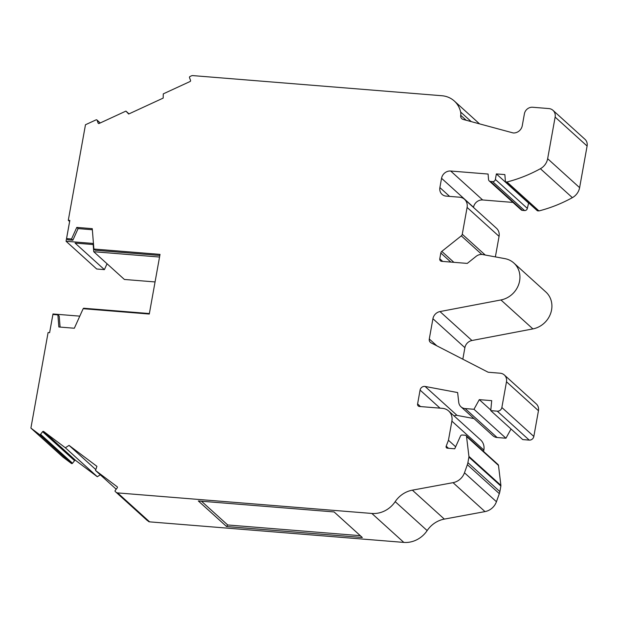<?xml version="1.0" encoding="UTF-8"?>
<svg xmlns="http://www.w3.org/2000/svg" width="618" height="618" viewBox="0 0 618 618"><rect width="100%" height="100%" fill="white"/><g stroke="black" fill="none" stroke-linecap="round" stroke-linejoin="round"><path stroke-width="0.93" d="M100.286 474.794L97.32 476.733L75.674 460.449L43.708 431.503A0.827 0.749 -47.8 0 0 42.596 431.704L40.564 434.315A0.827 0.749 132.2 0 1 39.459 434.524L30.9 428.089L62.866 457.034L71.425 463.469A0.827 0.749 -47.8 0 0 72.53 463.261L40.564 434.315M75.674 460.449A0.827 0.749 -47.8 0 0 74.562 460.649L72.53 463.261M473.991 418.579L457.065 415.404L425.099 386.459A4.187 3.778 -47.8 0 0 424.705 386.404A4.187 3.778 -47.8 0 0 420.085 390.089L440.031 408.15M457.065 415.404A4.187 3.778 -47.8 0 0 456.671 415.35A4.187 3.778 -47.8 0 0 454.168 415.976M453.882 262.326L441.8 251.387A2.487 2.24 -47.8 0 0 440.819 253.009L439.784 258.78A2.487 2.24 -47.8 0 0 441.669 261.337L467.262 263.407L476.123 256.346A8.289 7.47 132.2 0 1 482.001 254.469A8.289 7.47 132.2 0 1 482.735 254.57L504.883 258.633A21.962 19.791 132.2 0 1 513.89 263.044A21.962 19.791 132.2 0 1 518.68 284.473A21.962 19.791 132.2 0 1 500.928 299.954L532.894 328.9L471.943 340.51A8.289 7.47 -47.8 0 0 464.89 347.679L462.82 359.197M79.792 316.146L52.978 313.975L49.618 332.654L52.909 314.477L57.883 314.879L58.849 326.984L74.338 328.235L83.152 308.699L149.286 314.044L160.023 254.377L93.89 249.031L92.26 228.652L76.771 227.401L71.533 239.004L66.559 238.602L69.834 220.425L68.289 220.302L85.477 124.743L96.076 119.853A0.827 0.749 132.2 0 1 97.072 120.232L100.139 122.997M155.064 281.939L124.388 279.46L93.751 251.719L159.544 257.042M107.045 263.762L104.403 269.626L96.702 269L66.064 241.267L93.086 243.446L93.751 251.719M587.1 146.041A8.289 7.47 -47.8 0 0 584.945 139.274L552.979 110.328A8.289 7.47 132.2 0 1 555.134 117.096L587.1 146.041L579.614 187.656L547.648 158.71L555.134 117.096M547.648 158.71A13.256 11.951 132.2 0 1 540.395 168.714A137.235 123.654 132.2 0 1 506.984 181.986L538.95 210.931A137.235 123.654 132.2 0 0 572.361 197.66A13.256 11.951 -47.8 0 0 579.614 187.656M538.95 210.931L537.405 210.808L505.439 181.862L504.86 174.6L496.37 173.913L495.373 179.444A2.487 2.24 132.2 0 1 492.631 181.63L524.597 210.576A2.487 2.24 -47.8 0 0 527.339 208.39L495.373 179.444M528.653 202.882L527.339 208.39M524.597 210.576L522.426 210.398L490.46 181.453A2.487 2.24 132.2 0 1 488.537 179.514L488.096 174.044L450.692 171.024A8.289 7.47 -47.8 0 0 441.553 178.301L439.885 187.586L449.61 196.393M489.217 180.927L521.183 209.873A2.487 2.24 -47.8 0 0 522.426 210.398M512.948 202.418L482.658 199.969A8.289 7.47 -47.8 0 0 473.519 207.246L473.488 207.432M439.885 187.586A8.289 7.47 132.2 0 0 442.04 194.353A8.289 7.47 132.2 0 0 446.181 196.115L459.545 197.196A9.942 8.961 132.2 0 1 464.512 199.305L496.478 228.251A9.942 8.961 132.2 0 1 499.066 236.37L495.373 256.887M513.89 263.044L545.856 291.99A21.962 19.791 132.2 0 1 550.646 313.419A21.962 19.791 132.2 0 1 532.894 328.9M538.456 410.715A8.32 7.501 -47.8 0 0 536.293 403.925L504.327 374.979A8.32 7.501 132.2 0 1 506.49 381.769L538.456 410.715L533.828 436.455L501.862 407.509L506.49 381.769M511.032 428.992L505.949 438.224L497.104 437.513L465.138 408.568L473.983 409.278L479.29 399.645L491.696 400.649L490.762 410.638L497.274 411.163L529.24 440.109A4.164 3.747 -47.8 0 0 533.828 436.455M529.24 440.109L522.728 439.583L490.762 410.638M465.138 408.568A8.32 7.501 132.2 0 1 460.982 406.798L492.948 435.744A8.32 7.501 -47.8 0 0 497.104 437.513M420.518 406.567L417.598 403.933A2.487 2.24 -47.8 0 0 419.483 406.49L442.442 408.344A12.43 11.201 132.2 0 1 448.653 410.985L480.619 439.931A12.43 11.201 132.2 0 1 483.855 450.082L483.6 451.464M498.494 465.431A1.661 1.491 -47.8 0 0 498.054 464.551L466.088 435.605A1.661 1.491 132.2 0 1 466.528 436.486L498.494 465.431L500.889 485.346L468.923 456.401L466.528 436.486M500.866 486.057L499.869 491.596L467.903 462.65L468.9 457.111L500.866 486.057A2.487 2.24 -47.8 0 0 500.889 485.346M467.903 462.65A12.43 11.201 132.2 0 1 467.355 464.69L499.321 493.635A12.43 11.201 -47.8 0 0 499.869 491.596M499.321 493.635L496.439 501.731A14.09 12.692 132.2 0 1 484.999 511.604L444.334 519.105A24.859 22.402 -47.8 0 0 427.154 530.592A24.859 22.402 132.2 0 1 403.824 542.403L149.602 521.855L117.636 492.909L371.858 513.458L403.824 542.403M148.498 521.438L115.303 491.573L148.498 521.438A2.487 2.24 -47.8 0 0 149.602 521.855M149.378 313.55L83.584 308.227L83.36 308.714M49.633 332.654L48.096 332.53L30.9 428.089M43.708 431.503L65.353 447.78L97.32 476.733M116.199 489.201L95.512 470.468L96.918 466.343L69.038 445.377L95.805 469.61M95.512 470.468L117.258 486.829M362.326 537.505L334.091 511.936L198.339 500.966L226.582 526.536L362.326 537.505M427.154 530.592L395.188 501.646A24.859 22.402 132.2 0 1 371.858 513.458M395.188 501.646A24.859 22.402 132.2 0 1 412.368 490.159L453.033 482.658L484.999 511.604M467.355 464.69L464.473 472.785A14.09 12.692 132.2 0 1 453.033 482.658M455.644 446.783L448.444 440.263L451.889 421.136L483.855 450.082M448.653 410.985A12.43 11.201 132.2 0 1 451.889 421.136M417.598 403.933L420.085 390.089M425.099 386.459L457.637 392.561L458.734 402.326A8.32 7.501 132.2 0 0 460.982 406.798M504.327 374.979A8.32 7.501 132.2 0 0 500.171 373.21L488.166 372.237L431.086 342.866A4.141 3.731 -47.8 0 1 430.36 342.364A4.141 3.731 -47.8 0 1 429.286 338.981L432.924 318.726L464.89 347.679M471.943 340.51L439.977 311.565L500.928 299.954M441.8 251.387L461.298 235.86L481.839 254.461M485.23 255.025L462.272 234.237L467.1 207.424L499.066 236.37M464.512 199.305A9.942 8.961 132.2 0 1 467.1 207.424M552.979 110.328A8.289 7.47 132.2 0 0 548.838 108.567L532.631 107.254A7.455 6.721 132.2 0 0 524.404 113.805L522.272 125.67A8.289 7.47 132.2 0 1 513.473 132.97A4.141 3.731 -47.8 0 1 512.816 132.855L463.206 119.452A4.141 3.731 -47.8 0 1 461.8 118.687A4.141 3.731 -47.8 0 1 460.719 115.303L466.196 120.255M128.992 113.867L125.933 111.101L128.66 114.029L163.175 98.1L163.276 93.866L190.081 81.506A0.827 0.749 -47.8 0 0 190.553 80.448L189.502 77.582A0.827 0.749 132.2 0 1 189.981 76.524L191.503 75.821A2.487 2.24 132.2 0 1 192.723 75.597L441.893 95.736A24.859 22.402 132.2 0 1 454.315 101.02A24.859 22.402 132.2 0 1 460.626 112.012L471.24 121.622M125.933 111.101L99.127 123.469A0.827 0.749 -47.8 0 1 98.123 123.09L97.072 120.232M68.289 220.302L69.618 221.507L66.064 241.267M57.883 314.879L59.212 316.084L60.093 327.084M69.038 445.377L65.353 447.78M115.303 491.573A0.827 0.749 132.2 0 1 115.218 490.468L117.25 487.857A0.827 0.749 -47.8 0 0 117.165 486.752M117.636 492.909A2.487 2.24 132.2 0 1 116.532 492.492M468.923 456.401A2.487 2.24 132.2 0 1 468.9 457.111M448.444 440.263L446.188 446.181A1.661 1.491 132.2 0 0 447.362 448.189L454.74 448.792L460.487 436.053A1.661 1.491 132.2 0 1 462.187 435.002L465.261 435.25A1.661 1.491 132.2 0 1 466.088 435.605M501.862 407.509A4.164 3.747 132.2 0 1 497.274 411.163M439.977 311.565A8.289 7.47 -47.8 0 0 432.924 318.726M462.272 234.237A2.487 2.24 132.2 0 1 461.298 235.86M490.46 181.453L492.631 181.63M506.984 181.986L505.439 181.862M460.626 112.012A8.289 7.47 132.2 0 1 460.719 115.303M360.309 535.682L227.687 524.968L226.582 526.536M227.687 524.968L201.468 501.221M93.179 244.55L75.095 243.09L104.403 269.626M92.345 229.757L78.1 228.606L72.87 240.209L67.895 239.807L66.559 238.602M159.83 255.458L95.218 250.236L93.89 249.031M72.87 240.209L71.533 239.004M78.1 228.606L76.771 227.401M473.983 409.278L505.949 438.224M528.336 202.859L496.37 173.913M479.29 399.645L490.816 410.082M74.562 460.649L42.596 431.704M412.368 490.159L444.334 519.105M496.439 501.731L464.473 472.785M436.849 345.833L429.286 338.981M482.658 199.969L450.692 171.024M572.361 197.66L540.395 168.714M39.459 434.524L71.425 463.469M448.514 448.282L446.188 446.181M439.784 258.78L442.697 261.422M450.839 262.078L440.819 253.009M473.519 207.246L441.553 178.301M98.123 123.09L98.602 123.523M100.216 122.967L96.895 119.954M479.537 123.863L454.315 101.02M147.223 520.48L115.257 491.526"/></g></svg>
